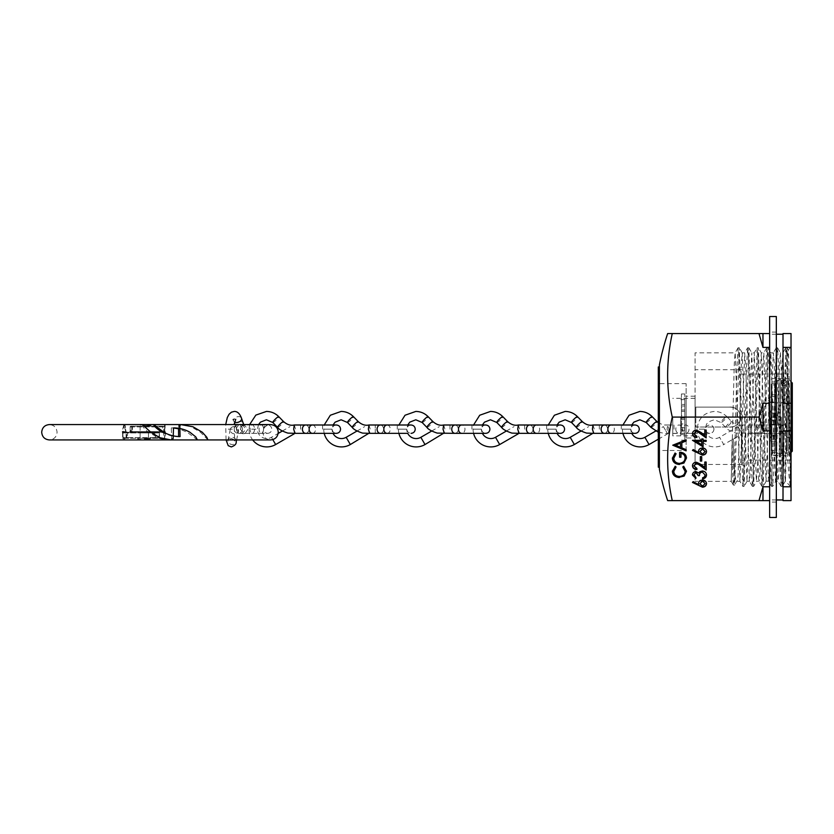 <?xml version="1.0" encoding="UTF-8"?>
<svg xmlns="http://www.w3.org/2000/svg" width="834" height="834" viewBox="0 0 834 834"><rect width="100%" height="100%" fill="white"/><g stroke="black" fill="none" stroke-linecap="round" stroke-linejoin="round"><path stroke-width="0.63" stroke-dasharray="4.17 3.13" d="M783.011 499.941L783.011 334.226L783.011 499.941M776.329 334.226L769.646 334.226L769.646 499.941L769.646 334.226M776.329 499.941L769.646 499.941M695.076 437.965L695.076 396.202L695.076 437.965L686.121 437.965L686.121 396.202L686.121 437.965M695.076 396.202L686.121 396.202M686.121 450.84L686.121 383.671L686.121 450.496L659.392 450.496L659.392 383.671L659.392 450.496M686.121 383.671L659.392 383.671M667.648 500.608L672.267 500.608A253.901 219.884 180 0 1 672.267 417.083A253.901 219.884 0 0 1 672.267 333.558L667.648 333.558M659.392 364.958L659.392 469.208M791.028 347.121L788.245 349.905C787.286 346.246 786.326 476.35 785.326 480.905L791.028 487.046L791.028 347.121L791.028 487.046M790.361 457.73L787.077 347.841L788.245 349.905C788.954 346.621 789.662 415.718 790.361 457.73L790.361 485.513L786.389 352.563L785.826 347.788L782.918 352.834L780.384 352.834L781.854 380.679L784.179 468.333L785.315 481.333L785.294 415.791L782.918 352.834L781.792 369.535L778.893 473.566L778.143 481.333L775.484 481.103L770.845 352.834L766.071 481.333L761.296 352.834L759.837 380.168L757.522 467.947L756.355 480.978L751.747 352.834L746.972 481.333L742.197 352.834L741.29 363.958L738.111 475.036C737.85 479.216 737.339 481.312 736.599 481.333L734.618 485.096L733.962 478.247L733.315 439.164C733.805 465.883 734.9 479.936 736.599 481.333L739.894 481.281L742.813 486.326L738.684 352.949L738.038 347.841L736.881 368.67L734.003 479.592L733.367 485.044L732.742 477.507L732.116 439.164L733.315 439.164M787.077 347.841L785.847 367.606L783.48 464.653L782.302 486.326L781.072 466.56L778.706 369.514L777.528 347.841L780.447 352.886L779.54 362.55L775.672 481.281L772.701 486.378L772.107 481.218L769.167 369.483L767.926 347.788L763.152 486.378L758.377 347.799L753.613 486.378L748.838 347.788L744.064 486.378L739.289 347.799L734.681 485.044M785.774 347.841L781.051 486.378L778.08 481.281L777.736 479.081L774.265 363.593L773.368 352.834L771.94 379.116L769.042 478.539L768.594 481.333L766.206 481.051M773.108 353.824L773.368 352.834L770.835 352.834L767.989 347.841M768.468 481.103L763.829 352.834L762.672 370.421L759.774 474.171L759.201 481.051L756.521 481.333L753.665 486.326M780.999 486.326L776.277 347.799L771.502 486.378L770.272 464.653L767.322 352.938L766.738 347.788L763.767 352.886L761.296 352.834L758.44 347.841M766.675 347.841L761.963 486.378L758.992 481.281L758.617 478.726L754.28 352.834L749.922 478.904L749.505 481.333L747.087 481.155M748.89 347.841L751.809 352.886L754.28 352.834L757.126 347.841L753.008 481.239L752.362 486.326L751.184 464.653L748.817 367.617L747.639 347.788L746.409 369.483L744.053 466.529L742.813 486.326M749.349 480.978L745.867 369.962L744.668 352.886L747.587 347.841M742.448 353.71L742.197 352.834L744.731 352.834L739.956 481.333L735.181 352.834L695.076 352.834L695.076 481.333L695.076 352.834M738.038 347.841L735.129 352.886L734.274 363.958L731.241 481.333L695.076 481.333M733.367 485.044L731.209 481.312L732.116 439.164M790.361 485.513C788.735 479.487 787.077 449.672 785.315 417.824M769.646 486.785L769.646 430.907L769.646 500.608L769.646 486.785L762.964 486.785L762.964 500.608L769.646 500.608M791.028 486.785L791.028 500.608L783.011 500.608L783.011 430.907L791.028 430.907L791.028 486.785L783.011 486.785M791.028 403.26L783.011 403.26L783.011 333.558L791.028 333.558L791.028 430.907M783.011 403.26L783.011 430.907M783.011 347.382L791.028 347.382M769.646 403.26L769.646 347.382L769.646 403.26L762.964 403.26L762.964 430.907L769.646 430.907M769.646 333.558L769.646 347.382L769.646 333.558L762.964 333.558L762.964 347.382L769.646 347.382M762.964 486.785L758.982 500.608L762.964 500.608M762.964 403.26L758.982 417.083L762.964 430.907M762.964 333.558L758.982 333.558L762.964 347.382M758.982 333.558L672.267 333.558M758.982 417.083L672.267 417.083M758.982 500.608L672.267 500.608M672.986 445.106L686.121 439.518M681.837 442.364L681.837 447.941M681.837 447.608L686.121 449.37M675.363 444.949L680.461 447.045L680.461 442.906M672.413 457.929L675.04 453.06M675.04 452.726L676.009 453.957M673.789 457.96C674.039 461.025 675.905 462.734 679.376 463.11L679.376 463.443M679.376 463.11C682.994 462.672 684.902 460.848 685.089 457.626M680.982 453.029L680.982 457.22M679.606 451.986C683.88 452.143 686.163 454.061 686.465 457.72L686.465 458.054M672.413 470.981L675.206 466.269M675.206 465.935L676.009 467.176M673.789 471.043C674.028 474.15 675.926 475.86 679.449 476.172L679.449 476.506M679.449 476.172C683.015 475.849 684.891 474.119 685.089 470.981M682.869 466.842L683.661 466.269M683.661 465.935L686.465 471.304M693.825 433.43L696.911 436.109M692.46 433.367C692.637 431.241 693.971 430.073 696.432 429.875L696.432 430.208M696.432 429.875L701.227 432.221L704.793 435.452M704.793 429.729L706.169 429.729M703.083 441.009L703.083 446.826M692.668 440.3L701.707 440.3M701.707 438.632L703.083 438.632M706.169 439.966L703.083 440.3M695.91 441.009L701.707 444.459L701.707 441.009M692.46 450.058L693.19 449.589M693.19 449.255L698.59 452.309L698.454 451.455M698.454 451.111C698.673 449.015 699.987 447.868 702.416 447.681L702.416 448.014M702.416 447.681C704.949 447.879 706.304 449.088 706.513 451.298L706.513 451.632M699.83 451.33L702.489 453.769L705.137 451.246M700.341 456.292L701.707 456.292M693.825 465.476L696.911 468.155M692.46 465.424C692.637 463.287 693.971 462.119 696.432 461.932L696.432 462.265M696.432 461.932L701.227 464.267L704.793 467.499M704.793 461.775L706.169 461.775M693.825 474.64L695.89 477.058M692.46 474.65C692.574 472.69 693.732 471.564 695.931 471.273L695.931 471.606M695.931 471.273L698.683 472.961M698.683 472.628L699.82 471.71M699.82 471.377L702.197 471.012M702.197 470.678C704.918 470.96 706.346 472.294 706.513 474.682L706.513 475.015M702.572 477.507L704.417 476.933M704.417 476.6L705.137 474.671M692.46 482.104L693.19 481.645M693.19 481.312L698.59 484.366L698.454 483.501M698.454 483.167C698.673 481.062 699.987 479.915 702.416 479.738L702.416 480.071M702.416 479.738C704.949 479.936 706.304 481.145 706.513 483.345L706.513 483.689M699.83 483.386L702.489 485.815L705.137 483.293M761.901 486.326L760.723 464.674L758.367 367.627L757.126 347.841M777.528 347.841L776.298 367.638L773.942 464.684L772.753 486.326M771.252 417.083L771.252 455.01L771.252 417.083M775.62 449.495L775.62 384.672L775.62 449.495A1.074 1.074 0 0 1 774.557 450.558L771.252 450.558L771.252 383.609L771.252 450.558M775.62 384.672A1.074 1.074 0 0 0 774.557 383.609L771.252 383.609M775.62 393.742A1.074 1.074 0 0 1 774.557 394.805L771.252 394.805L771.252 439.362L774.557 439.362L774.557 394.805L774.557 439.362A1.074 1.074 0 0 1 775.62 440.435L775.62 393.742L775.62 440.435M771.252 439.362L771.252 394.805M789.298 455.677L789.298 395.681C781.677 400.508 777.663 407.638 777.267 417.083C777.705 407.576 781.719 400.435 789.298 395.681L789.298 438.486C781.677 433.659 777.663 426.528 777.267 417.083C777.705 426.591 781.719 433.732 789.298 438.486L789.298 455.677L771.919 455.677L771.919 378.49L771.919 455.677L771.252 455.01M741.853 417.083L741.853 464.465L741.853 417.083M695.076 417.083L695.076 464.465L695.076 417.083M684.787 411.318L681.441 411.318L681.441 417.083L684.787 417.083L684.787 435.859L684.787 398.308L684.787 435.859L684.787 417.74L681.441 417.74L681.441 423.912L684.787 423.912L684.787 440.185L684.787 393.95L684.787 417.083L681.441 417.083L681.441 398.308L681.441 417.74M680.711 417.083L680.711 435.859L680.711 417.083M672.757 417.083L672.757 435.859L672.757 417.083M729.333 427.039C736.015 427.039 739.737 423.714 740.509 417.083C739.737 423.714 736.015 427.039 729.333 427.039L695.806 427.039L729.333 427.039L695.806 427.039L695.806 407.128L729.333 407.128C736.015 407.128 739.737 410.453 740.509 417.083C739.737 410.453 736.015 407.138 729.333 407.128L695.806 407.128L695.806 417.083L695.806 407.128L729.333 407.128A10.018 10.018 0 0 1 740.509 417.083A10.018 10.018 0 0 1 729.333 427.039L695.806 427.039L695.806 407.128L729.333 407.128A10.018 10.018 0 0 1 740.509 417.083A10.018 10.018 0 0 1 729.333 427.039M769.646 424.485L769.646 434.91L769.646 424.485L776.329 424.485L776.329 434.91L776.329 424.485M769.646 402.655L769.646 413.08L769.646 402.655L776.329 402.655L776.329 413.08L776.329 402.655M776.329 517.476L776.329 332.088L776.329 417.083L769.646 417.083L769.646 401.957L776.329 401.957L776.329 316.524M769.646 517.476L769.646 455.281L776.329 455.281M776.329 381.982L769.646 381.982L769.646 316.524M776.329 436.026L769.646 436.026L769.646 332.088L769.646 417.083L776.329 417.083L776.329 401.957M776.329 502.078L769.646 502.068M776.329 396.64L769.646 396.64L769.646 384.974L776.329 384.974M769.646 396.64L769.646 401.957M769.646 436.026L769.646 441.249L776.329 441.249M776.329 452.362L769.646 452.362L769.646 441.249M769.646 452.362L769.646 455.281M769.646 381.982L769.646 384.974M776.329 420.055L769.646 420.055M776.329 420.909L769.646 420.909M240.255 429.176L244.289 433.346L245.238 433.221L248.105 429.176L244.06 424.996L242.798 425.225L240.255 429.176M243.132 424.569A4.18 2.773 161.1 0 1 238.232 427.446A4.18 2.773 161.1 0 1 235.313 425.903A4.18 2.773 161.1 0 1 235.292 425.84A4.18 2.773 161.1 0 1 235.313 424.485A4.18 2.773 161.1 0 1 240.255 421.535A4.18 2.773 161.1 0 1 243.163 423.067L243.184 423.099M254.537 429.176A4.18 2.231 90 0 1 252.306 433.346A4.18 2.231 90 0 1 250.075 429.176A4.18 2.231 90 0 1 252.306 424.996A4.18 2.231 90 0 1 254.537 429.176M242.475 429.176A4.18 4.149 -90 0 0 238.326 424.996A4.18 4.149 -90 0 0 234.166 429.176A4.18 4.149 -90 0 0 238.326 433.346A4.18 4.149 -90 0 0 242.475 429.176M233.656 426.633A4.18 3.586 -168.1 0 0 230.288 429.364A4.18 3.586 -168.1 0 0 235.105 433.826A4.18 3.586 -168.1 0 0 238.461 431.095A4.18 3.586 -168.1 0 0 233.656 426.633M249.637 424.569L249.043 429.176L257.393 429.176L249.043 429.176A17.743 17.743 0 0 0 252.681 439.935M258.55 424.569L257.393 429.176A9.393 9.393 0 0 0 271.477 437.308L275.647 444.543M294.308 424.996L295.559 429.176L294.955 433.346M277.576 427.404A4.18 0.667 135.7 0 0 277.68 427.446A4.18 0.667 135.7 0 0 281.496 424.485A4.18 0.667 135.7 0 0 283.55 421.577L283.55 421.577M305.63 433.346A4.18 3.232 90 0 0 308.861 429.176A4.18 3.232 90 0 0 305.63 424.996M300.636 429.176L300.563 424.996L300.636 429.176M398.402 429.176A17.743 17.743 0 0 0 398.902 433.346L407.732 433.346A9.393 9.393 0 0 1 406.752 429.176L398.402 429.176L406.752 429.176L407.701 424.996L398.892 424.996L398.402 429.176M443.667 424.996L444.929 429.176L444.313 433.346M426.935 427.404A4.18 0.667 135.7 0 0 427.039 427.446A4.18 0.667 135.7 0 0 430.855 424.485A4.18 0.667 135.7 0 0 432.909 421.577L432.909 421.577M454.989 433.346A4.18 3.232 90 0 0 458.22 429.176A4.18 3.232 90 0 0 454.989 424.996M449.995 429.176L449.922 424.996L449.995 429.176M323.717 429.176A17.743 17.743 0 0 0 324.217 433.346L333.047 433.346A9.393 9.393 0 0 1 332.068 429.176L323.717 429.176L332.068 429.176L333.016 424.996L324.207 424.996L323.717 429.176M368.982 424.996L370.244 429.176L369.639 433.346M352.25 427.404A4.18 0.667 135.7 0 0 352.365 427.446A4.18 0.667 135.7 0 0 356.181 424.485A4.18 0.667 135.7 0 0 358.234 421.577L358.224 421.577M375.248 433.346L375.248 424.996L375.248 433.346L380.314 433.346A4.18 3.232 90 0 0 383.546 429.176A4.18 3.232 90 0 0 380.314 424.996M473.076 429.176A17.743 17.743 0 0 0 473.576 433.346L482.417 433.346A9.393 9.393 0 0 1 481.437 429.176L473.076 429.176L481.437 429.176L482.375 424.996L473.566 424.996L473.076 429.176M518.341 424.996L519.603 429.176L518.998 433.346M501.609 427.404A4.18 0.667 135.7 0 0 501.724 427.446A4.18 0.667 135.7 0 0 505.54 424.485A4.18 0.667 135.7 0 0 507.593 421.577L507.593 421.577M529.673 433.346A4.18 3.232 90 0 0 532.905 429.176A4.18 3.232 90 0 0 529.673 424.996M524.68 429.176L524.607 424.996L524.68 429.176M547.761 429.176A17.743 17.743 0 0 0 548.261 433.346L557.091 433.346A9.393 9.393 0 0 1 556.111 429.176L547.761 429.176L556.111 429.176L557.06 424.996L548.251 424.996L547.761 429.176M593.026 424.996L594.288 429.176L593.683 433.346M576.294 427.404A4.18 0.667 135.7 0 0 576.398 427.446A4.18 0.667 135.7 0 0 580.224 424.485A4.18 0.667 135.7 0 0 582.268 421.577L582.268 421.577M604.358 433.346A4.18 3.232 90 0 0 607.59 429.176A4.18 3.232 90 0 0 604.358 424.996M599.365 429.176L599.292 424.996L599.365 429.176M622.445 429.176A17.743 17.743 0 0 0 622.935 433.346L631.776 433.346A9.393 9.393 0 0 1 630.796 429.176L622.445 429.176L630.796 429.176L631.734 424.996L622.925 424.996L622.445 429.176M668.962 429.176L668.347 433.346L667.085 429.176L667.68 424.996L668.962 429.176M650.979 427.404A4.18 0.667 135.7 0 0 651.083 427.446A4.18 0.667 135.7 0 0 654.899 424.485A4.18 0.667 135.7 0 0 656.952 421.577L656.952 421.577M675.801 429.176A4.18 3.232 90 0 0 679.032 433.346A4.18 3.232 90 0 0 682.264 429.176A4.18 3.232 90 0 0 679.032 424.996A4.18 3.232 90 0 0 675.801 429.176M674.039 429.176L673.966 424.996L674.039 429.176M663.405 426.633L667.575 433.847L663.405 426.633M748.651 433.346L748.651 424.996L748.651 433.346L770.699 433.346L770.699 424.996L770.699 433.346L784.46 433.346C787.004 433.107 788.391 431.71 788.641 429.176C788.391 426.633 787.004 425.246 784.46 424.996L760.462 424.996A4.18 3.232 90 0 0 757.23 429.176A4.18 3.232 90 0 0 760.462 433.346A4.18 3.232 90 0 0 763.694 429.176A4.18 3.232 90 0 0 760.462 424.996L753.717 424.996A4.18 3.232 90 0 0 750.485 429.176A4.18 3.232 90 0 0 753.717 433.346A4.18 3.232 90 0 0 756.949 429.176A4.18 3.232 90 0 0 753.717 424.996L742.385 424.996L743.647 429.176L743.052 433.346L741.77 429.176L742.364 424.996C738.716 425.82 735.14 424.673 731.626 421.566A4.18 0.667 135.7 0 0 731.626 421.566A4.18 0.667 135.7 0 0 731.522 421.535A4.18 0.667 135.7 0 0 727.707 424.485A4.18 0.667 135.7 0 0 725.653 427.404A4.18 0.667 135.7 0 0 725.768 427.446A4.18 0.667 135.7 0 0 729.583 424.485A4.18 0.667 135.7 0 0 731.637 421.577L726.852 416.666A4.18 0.667 135.7 0 0 726.737 416.625A4.18 0.667 135.7 0 0 723.161 419.346A4.18 0.667 135.7 0 0 720.868 422.494A4.18 0.667 135.7 0 0 720.983 422.536A4.18 0.667 135.7 0 0 724.569 419.825A4.18 0.667 135.7 0 0 726.852 416.666C723.422 413.257 719.315 411.506 714.519 411.433C703.938 412.496 698.141 418.407 697.12 429.176L705.47 429.176L697.12 429.176A17.743 17.743 0 0 0 723.735 444.543L719.554 437.308L723.735 444.543L742.25 433.847L738.08 426.612L742.25 433.847M748.651 424.996L784.46 424.996C781.927 425.246 780.53 426.633 780.29 429.176C780.488 431.668 781.885 433.054 784.46 433.346L735.953 433.107C730.344 431.241 726.914 429.333 725.653 427.404L720.868 422.494L714.519 419.783C704.261 422.463 706.69 425.694 705.47 429.176A9.393 9.393 0 0 0 719.554 437.308L738.08 426.612M163.568 431.668L162.953 432.252L163.631 432.929C164.048 442.708 164.267 438.872 164.861 439.935L270.57 439.935C265.9 439.476 263.335 436.922 262.877 432.252C263.335 427.581 265.9 425.027 270.57 424.569L164.861 424.569L163.891 426.237L164.527 426.237L163.902 426.237L164.527 426.237L163.902 426.237L164.642 426.904L165.393 432.982L164.861 439.935L164.319 432.982L163.568 431.668L163.745 426.904L163.13 426.237L130.823 426.237L163.13 426.237M164.527 426.237C164.757 424.016 164.976 424.016 165.195 426.237C164.976 424.016 164.757 424.016 164.527 426.237M171.064 439.935L171.648 438.601L171.293 427.905L173.514 427.988M179.842 425.903L178.851 425.903L178.559 428.749L187.243 432.252L197.439 439.935M142.364 424.569L143.385 427.383L148.045 432.252L159.972 438.34M162.734 431.585L130.771 431.585L130.771 426.904L162.734 426.904L162.734 431.585L163.454 432.252L163.745 426.904M144.282 432.252L149.13 432.252L144.282 432.252M144.282 426.237L150.964 426.237L144.282 426.237M165.393 432.982L163.631 432.919C164.006 441.155 164.381 441.155 164.767 432.919L164.09 432.252L164.809 431.772M163.579 432.252L130.823 432.252L132.439 432.252L132.491 431.585L164.454 431.585L164.454 426.904L132.491 426.904L132.491 431.585L131.772 431.585L131.772 426.904L130.156 426.904L130.156 431.585L131.772 431.585M164.642 426.904L164.809 432.252M164.319 432.982L162.953 432.252L164.09 432.252M164.402 426.237A0.667 0.667 0 0 1 165.069 426.904L164.402 426.237A0.667 0.667 90 0 1 165.069 426.904L165.069 432.252L132.439 432.252M173.503 427.905L171.293 427.905M165.069 432.252L164.454 431.585M126.111 438.267L126.08 432.731L123.839 424.569L122.181 431.522L123.328 437.6L124.12 438.267L123.255 438.267L158.773 438.267L124.12 438.267M122.796 438.267L123.839 439.935L124.891 438.267M180.071 436.599L178.622 436.599C172.763 436.568 167.248 435.119 162.077 432.252L156.021 427.748L153.675 424.569M207.937 439.935L200.504 432.252L190.121 426.164L180.665 424.569M123.119 432.919L154.498 432.919L154.498 437.6L123.119 437.6L122.598 432.252L122.598 437.6L123.328 437.6M145.658 432.252L139.434 432.252L145.658 432.252M145.47 438.267L140.102 438.267L145.47 438.267M125.246 438.267L123.745 438.267M123.839 424.569C124.85 423.609 125.559 425.945 125.965 431.574L123.046 431.585C124.016 423.349 124.985 423.349 125.955 431.585L126.57 432.252L126.08 432.731M122.89 432.836L122.598 432.252L154.634 432.252A0.667 0.657 -90 0 1 155.291 432.919L159.43 432.919L159.43 437.6L155.291 437.6L155.291 432.919L154.498 432.919L154.634 432.252L158.773 432.252L158.908 432.919L127.529 432.919L127.529 437.6L158.908 437.6L159.43 432.919A0.667 0.667 0 0 0 158.773 432.252A0.667 0.657 -90 0 1 159.43 432.919L159.44 437.6L158.773 438.267A0.667 0.667 0 0 0 159.44 437.6A0.667 0.657 -90 0 1 158.773 438.267M125.632 437.6L126.737 437.6L126.737 432.252L126.059 432.252M122.921 432.252L126.57 432.252L125.517 431.522M126.737 432.252L158.773 432.252M123.057 432.867L122.598 437.6A0.667 0.667 0 0 0 123.255 438.267A0.667 0.657 -90 0 1 122.598 437.6L123.255 438.267M123.046 431.585L122.181 431.522M144.282 425.58L150.964 425.58L144.282 425.58M144.282 438.267L150.964 438.267L144.282 438.267M144.282 438.924L150.964 438.924L144.282 438.924M780.634 383.004L780.634 451.163L780.634 383.004A3.409 3.409 0 0 0 787.254 383.004L787.254 451.163L787.254 383.004M780.634 451.163A3.409 3.409 0 0 1 787.254 451.163M792.3 431.282L792.3 402.885L792.3 431.282L775.599 431.282L775.599 402.885L775.599 431.282M792.3 402.885L775.599 402.885M775.599 383.004L775.599 451.163L775.599 383.004L779.237 379.366L779.237 454.801L779.237 379.366L780.634 379.366L780.634 454.801L780.634 379.366M775.599 451.163L779.237 454.801L780.634 454.801M791.028 452.435L788.662 454.801L788.662 379.366L787.254 379.366L787.254 454.801L787.254 379.366M791.028 381.732L788.662 379.366L788.662 454.801L787.254 454.801M792.3 383.004L792.3 451.163M783.95 383.942L781.479 381.399L783.95 378.865L781.479 381.399L783.95 383.942L786.42 381.399L783.95 378.865L786.42 381.399L783.95 383.942M681.441 415.468L681.441 409.984L681.441 415.468L684.787 415.468L684.787 409.984L684.787 415.468M681.441 425.038L681.441 419.565L681.441 425.038L684.787 425.038L684.787 419.565L684.787 425.038M684.787 430.375L681.441 430.375L681.441 393.95L681.441 404.427L684.787 404.427M684.787 393.95L681.441 393.961M684.787 417.74L684.787 423.912M684.787 440.185L681.441 440.175M684.787 427.446L681.441 427.446L681.441 428.864L684.787 428.864M681.441 427.446L681.441 423.912M681.441 411.318L681.441 407.68L684.787 407.68M684.787 406.022L681.441 406.022L681.441 407.68M681.441 406.022L681.441 404.427M681.441 430.375L681.441 428.864M684.787 418.147L681.441 418.147M659.392 467.196L659.392 366.97L659.392 467.196M658.318 426.643L658.318 430.917M658.318 417.292L658.318 413.487L658.318 417.292M658.318 405.47L658.318 400.946L658.318 405.47M658.318 443.146L658.318 440.164L658.318 443.146M658.318 431.929L658.318 435.233L658.391 431.929M658.318 418.887L658.318 421.764M658.318 412.82L658.318 406.909L658.318 412.82M658.318 400.487L658.391 402.124L658.318 400.487M658.391 394.107L658.391 398.016L658.318 394.107M658.318 435.953L658.318 432.971L658.318 435.953M658.318 427.727L658.318 424.642M658.391 418.47L658.391 413.33L658.318 418.47M658.318 402.541L658.318 404.803M658.318 398.016L658.318 394.93L658.391 398.016M658.318 366.97L658.318 467.196M658.318 402.019L658.318 399.038L658.318 402.019M658.318 410.766L658.318 408.295L658.318 410.766M658.391 431.241L658.391 428.749L658.318 431.241M658.318 437.496L658.318 436.651M658.391 404.803L658.318 405.877M658.391 424.642L658.318 425.809M658.391 394.159L658.391 399.298L658.318 394.159M658.318 418.011L658.318 421.816M658.318 440.623L658.318 436.099L658.318 440.623M658.391 399.038L658.391 402.019L658.391 399.038M658.391 405.877L658.318 403.823M658.391 403.823L658.318 403.103M658.391 403.103L658.391 402.541M658.391 405.647L658.391 404.052L658.318 405.647M658.391 408.295L658.391 410.766L658.391 408.295M658.391 421.816L658.391 418.011M658.391 421.764L658.318 424.026M658.391 424.026L658.318 423.463M658.391 423.463L658.391 422.734L663.291 424.996L667.68 424.996M658.391 422.734L658.318 420.68M658.391 420.68L658.318 419.961M658.391 419.961L658.391 423.922L658.318 419.544M658.391 427.029L658.391 424.944L658.318 427.029M658.391 427.623L658.391 426.205L658.318 427.623M658.391 425.809L658.391 427.727M658.391 432.2L665.636 433.544L685.777 433.346A4.18 3.232 90 0 0 689.009 429.176A4.18 3.232 90 0 0 685.777 424.996A4.18 3.232 90 0 0 682.546 429.176A4.18 3.232 90 0 0 685.777 433.346L709.786 433.346L696.015 433.346L696.015 424.996L696.015 433.346L673.966 433.346M658.391 432.971L658.391 435.953L658.391 432.971M658.391 409.838L658.391 412.82L658.391 409.838M658.391 415.593L658.391 417.959L658.318 415.593M658.391 416.437L658.391 414.852L658.318 416.437M658.391 419.544L658.391 418.887M658.391 425.465L658.391 428.645L658.318 425.465M658.391 436.046L658.318 437.642L658.318 436.046M658.391 436.651L658.318 438.434M658.391 438.434L658.391 437.496M658.391 439.028L658.391 437.621L658.318 439.028M658.391 436.87L658.391 439.132L658.318 436.87M658.391 440.164L658.391 443.146L658.391 440.164M658.391 400.946L658.391 405.47L658.391 400.946M658.391 410.307L658.391 406.909L658.318 410.307M658.391 407.628L658.318 411.12L658.391 407.628M658.391 413.487L658.391 417.292L658.391 413.487M658.391 420.409L658.391 423.265L658.318 420.409M658.391 430.917L658.318 427.362M658.391 427.362L658.318 430.969M658.391 430.969L658.318 427.665M658.391 427.665L658.391 426.643M658.391 436.099L658.391 440.623L658.391 436.099M774.557 383.609L774.557 450.558L774.557 383.609M236.47 429.176A4.18 4.149 -90 0 0 240.63 433.346A4.18 4.149 -90 0 0 244.779 429.176A4.18 4.149 -90 0 0 240.63 424.996A4.18 4.149 -90 0 0 236.47 429.176M263.544 429.176A4.18 2.231 90 0 1 261.313 433.346A4.18 2.231 90 0 1 259.082 429.176A4.18 2.231 90 0 1 261.313 424.996A4.18 2.231 90 0 1 263.544 429.176M234.615 422.077A4.18 2.773 161.1 0 1 233.614 420.93A4.18 2.773 161.1 0 1 238.576 416.625A4.18 2.773 161.1 0 1 241.516 418.23M228.214 429.176L233.822 429.176L228.214 429.176M236.043 439.935A4.18 3.586 -168.1 0 0 231.862 437.308A4.18 3.586 -168.1 0 0 231.393 437.329A4.18 3.586 -168.1 0 0 228.036 440.06A4.18 3.586 -168.1 0 0 232.373 444.543A4.18 3.586 -168.1 0 0 232.853 444.512A4.18 3.586 -168.1 0 0 236.21 441.78M322.539 429.176L322.612 424.996L322.539 429.176M312.375 433.346A4.18 3.232 90 0 0 315.606 429.176A4.18 3.232 90 0 0 312.375 424.996M272.791 422.494A4.18 0.667 135.7 0 0 272.906 422.536A4.18 0.667 135.7 0 0 276.242 420.055A4.18 0.667 135.7 0 0 278.806 416.781M272.801 439.601L271.477 437.308L278.16 433.451M471.898 429.176L471.971 424.996L471.898 429.176M449.922 433.346L461.734 433.346A4.18 3.232 90 0 0 464.965 429.176A4.18 3.232 90 0 0 461.734 424.996L449.922 424.996M422.15 422.494A4.18 0.667 135.7 0 0 422.265 422.536A4.18 0.667 135.7 0 0 425.601 420.055A4.18 0.667 135.7 0 0 428.165 416.781M420.836 437.308L425.017 444.543M397.224 429.176L397.297 424.996L397.224 429.176M387.059 433.346A4.18 3.232 90 0 0 390.291 429.176A4.18 3.232 90 0 0 387.059 424.996M347.465 422.494A4.18 0.667 135.7 0 0 347.58 422.536A4.18 0.667 135.7 0 0 350.926 420.055A4.18 0.667 135.7 0 0 353.491 416.781M346.152 437.308L350.332 444.543M546.583 429.176L546.656 424.996L546.583 429.176M524.607 433.346L536.418 433.346A4.18 3.232 90 0 0 539.65 429.176A4.18 3.232 90 0 0 536.418 424.996M496.824 422.494A4.18 0.667 135.7 0 0 496.939 422.536A4.18 0.667 135.7 0 0 500.285 420.055A4.18 0.667 135.7 0 0 502.85 416.781M495.511 437.308L499.691 444.543M621.267 429.176L621.34 424.996L621.267 429.176M599.292 433.346L611.103 433.346A4.18 3.232 90 0 0 614.335 429.176A4.18 3.232 90 0 0 611.103 424.996M571.509 422.494A4.18 0.667 135.7 0 0 571.624 422.536A4.18 0.667 135.7 0 0 574.96 420.055A4.18 0.667 135.7 0 0 577.524 416.781M570.195 437.308L574.376 444.543M646.194 422.494A4.18 0.667 135.7 0 0 646.308 422.536A4.18 0.667 135.7 0 0 649.644 420.055A4.18 0.667 135.7 0 0 652.209 416.781M644.88 437.308L649.05 444.543M162.734 426.904L163.454 426.904A0.667 0.667 -90 0 0 162.786 426.237L162.734 426.904M144.282 431.585L140.102 431.585L144.282 431.585M173.149 438.601L171.648 438.601M132.491 426.904L132.439 426.237A0.667 0.667 -90 0 0 131.772 426.904L132.491 426.904M130.823 426.237L130.156 426.904A0.667 0.667 -90 0 1 130.823 426.237A0.667 0.667 0 0 0 130.156 426.904L130.156 431.585L130.823 432.252M143.094 432.919L148.462 432.919L143.094 432.919M126.737 437.6A0.667 0.657 90 0 0 127.394 438.267L127.529 437.6L126.737 437.6M154.634 438.267L154.498 437.6L155.291 437.6A0.667 0.657 -90 0 1 154.634 438.267M776.225 347.841L773.306 352.886M771.45 486.326L768.531 481.281M752.362 486.326L749.443 481.281M742.26 352.886L739.351 347.841M747.035 481.281L744.126 486.326M766.133 481.281L763.214 486.326M785.221 481.281L782.302 486.326M787.025 347.788L785.826 347.788M782.25 486.378L781.051 486.378M777.476 347.799L776.277 347.799M772.701 486.378L771.502 486.378M767.926 347.788L766.738 347.788M763.152 486.378L761.963 486.378M758.377 347.799L757.189 347.799M753.613 486.378L752.414 486.378M748.838 347.788L747.639 347.788M744.064 486.378L742.875 486.378M739.289 347.799L738.1 347.799M734.618 485.096L733.43 485.096M771.252 438.465L758.909 417.083L771.252 395.702M789.298 378.49L771.919 378.49L771.252 379.168M789.298 460.118L741.853 460.118M695.076 435.859L681.441 435.859M684.787 434.524L680.711 434.524M680.711 435.859L672.757 435.859M741.853 464.465L695.076 464.465M741.853 369.712L695.076 369.712M680.711 398.308L672.757 398.308M684.787 399.642L680.711 399.642M695.076 398.308L681.441 398.308M789.298 374.049L741.853 374.049M776.329 332.088L769.646 332.088M776.329 413.08L769.646 413.08M776.329 434.91L769.646 434.91M238.326 433.346L267.62 433.346C270.153 433.107 271.55 431.71 271.79 429.176C271.55 426.633 270.153 425.246 267.62 424.996L238.326 424.996M244.289 433.346L267.62 433.346C265.035 433.054 263.638 431.668 263.44 429.176C263.69 426.633 265.076 425.246 267.62 424.996L244.06 424.996M230.288 429.364L227.891 440.613C227.546 440.154 228.683 439.466 231.299 438.559C233.885 439.445 235.021 440.133 234.698 440.613L234.135 424.569M235.741 419.283L232.822 419.283L234.375 423.151M245.238 433.221C240.515 435.901 234.615 426.779 235.313 425.903M235.292 425.84L234.854 424.569M236.595 439.935L238.461 431.095M226.066 439.935L225.712 424.569M242.798 425.225L244.383 425.528L243.789 424.569M336.383 424.996C333.84 425.246 332.453 426.633 332.203 429.176C332.401 431.668 333.798 433.054 336.383 433.346M322.612 424.996L300.563 424.996M282.319 431.042L289.992 426.612M322.612 433.346L300.563 433.346M485.742 424.996C483.209 425.246 481.812 426.633 481.562 429.176C481.771 431.668 483.157 433.054 485.742 433.346M431.678 431.042L439.351 426.612M411.058 424.996C408.524 425.246 407.138 426.633 406.888 429.176C407.086 431.668 408.483 433.054 411.058 433.346M397.297 424.996L375.248 424.996M357.004 431.042L364.677 426.612M560.427 424.996C557.883 425.246 556.497 426.633 556.247 429.176C556.445 431.668 557.842 433.054 560.427 433.346M546.656 424.996L524.607 424.996M506.363 431.042L514.036 426.612M635.101 424.996C632.568 425.246 631.171 426.633 630.931 429.176C631.13 431.668 632.516 433.054 635.101 433.346M621.34 424.996L599.292 424.996M581.048 431.042L588.71 426.612M713.956 429.176C713.716 431.71 712.319 433.107 709.786 433.346C707.201 433.054 705.804 431.668 705.606 429.176C705.856 426.633 707.242 425.246 709.786 424.996C712.319 425.246 713.716 426.633 713.956 429.176M667.711 424.996L673.966 424.996M658.318 439.184L667.575 433.847M655.722 431.042L663.395 426.612M148.462 431.585L149.13 432.252L148.462 432.919L148.462 438.267L148.462 431.585M140.102 426.237L140.102 431.585L139.434 432.252L140.102 432.919L140.102 438.267L140.102 426.237M125.298 438.267L123.839 439.935L49.383 439.935C54.054 439.476 56.618 436.922 57.066 432.252C56.618 427.581 54.054 425.027 49.383 424.569M150.964 426.237L150.964 425.58A33.412 33.412 0 0 0 137.6 425.58L137.6 426.237M137.6 438.267L137.6 438.924A33.412 33.412 0 0 0 150.964 438.924L150.964 438.267M781.479 417.083L781.479 453.738L783.95 456.208L786.42 453.738L786.42 417.083L786.42 453.738L783.95 451.267L781.479 453.738L781.479 417.083M786.42 381.399L786.42 417.083L786.42 381.399M684.787 409.984L681.441 409.984M684.787 419.565L681.441 419.565"/><path stroke-width="1.25" d="M783.011 334.226L776.329 334.226M783.011 499.941L776.329 499.941M659.392 417.083L659.392 364.958A267.287 267.287 0 0 1 667.648 333.558L672.267 333.558A253.901 219.884 0 0 0 672.267 417.083A253.901 219.884 180 0 0 672.267 500.608L667.648 500.608A267.287 267.287 0 0 1 659.392 469.208L659.392 417.083M695.931 472.649L693.825 474.973L695.89 477.392L695.89 478.435L692.46 474.994C692.574 473.024 693.732 471.898 695.931 471.606L698.683 472.961L699.82 471.71L702.197 471.012C704.918 471.293 706.346 472.628 706.513 475.015C706.367 477.184 705.053 478.476 702.572 478.883L702.572 477.84L704.417 476.933L705.137 475.005L702.311 472.054C700.279 472.482 699.34 473.67 699.486 475.62L698.11 475.62L695.931 472.315L693.825 474.973M701.707 456.625L701.707 461.077L700.341 461.077L700.341 456.625L701.707 456.625L701.707 460.743L700.341 460.743L700.341 456.625M703.083 441.342L703.083 446.826L692.46 440.3L701.707 440.3L701.707 438.965L703.083 438.965L703.083 440.3L706.169 440.3L706.169 441.342L703.083 441.342L706.169 441.009L706.169 440.3M679.356 477.548C675.029 477.184 672.715 475.099 672.413 471.314L675.206 466.269L676.009 467.176L673.789 471.377C674.028 474.483 675.926 476.193 679.449 476.506C683.015 476.183 684.891 474.452 685.089 471.314L682.869 467.176L683.661 466.269L686.465 471.304L684.13 476.078L679.356 477.215C675.029 476.839 672.715 474.765 672.413 470.981M686.121 450.84L672.757 445.2L686.121 439.852L686.121 440.988L681.837 442.698L681.837 447.941L686.121 449.703L686.121 450.84M769.646 500.608L758.982 500.608L762.964 486.785L769.646 486.785M769.646 430.907L762.964 430.907L758.982 417.083L672.267 417.083M758.982 500.608L672.267 500.608M679.429 464.486C675.071 464.121 672.736 462.046 672.413 458.262L675.04 453.06L676.009 453.957L673.789 458.293C674.039 461.358 675.905 463.078 679.376 463.443C682.994 463.006 684.902 461.181 685.089 457.96C685.048 455.5 683.671 453.967 680.982 453.362L680.982 457.22L679.606 457.22L679.606 452.32C683.88 452.476 686.163 454.394 686.465 458.054L683.932 463.068L679.429 464.152C675.071 463.787 672.736 461.713 672.413 457.929M696.536 431.251L693.825 433.763L696.911 436.443L696.911 437.485C694.201 437.287 692.72 436.036 692.46 433.711C692.637 431.574 693.971 430.407 696.432 430.208L701.227 432.554L704.793 435.452L704.793 430.063L706.169 430.063L706.169 437.923L696.536 430.917L693.825 433.763M702.436 455.135L692.46 450.391L693.19 449.589L698.59 452.654L698.454 451.455C698.673 449.349 699.987 448.202 702.416 448.014C704.949 448.223 706.304 449.422 706.513 451.632C706.283 453.779 704.928 454.947 702.436 455.135L692.658 450.172M696.536 463.297L693.825 465.81L696.911 468.489L696.911 469.532C694.201 469.344 692.72 468.082 692.46 465.758C692.637 463.621 693.971 462.453 696.432 462.265L701.227 464.601L704.793 467.499L704.793 462.109L706.169 462.109L706.169 469.98L696.536 462.964L693.825 465.81M702.436 487.192L692.46 482.438L693.19 481.645L698.59 484.7L698.454 483.501C698.673 481.395 699.987 480.248 702.416 480.071C704.949 480.269 706.304 481.479 706.513 483.689C706.283 485.836 704.928 487.004 702.436 487.192L692.658 482.219M791.028 430.907L783.011 430.907L783.011 500.608L791.028 500.608L791.028 333.558L783.011 333.558L783.011 403.26L791.028 403.26M783.011 430.907L783.011 403.26M783.011 486.785L791.028 486.785M791.028 347.382L783.011 347.382M762.964 430.907L762.964 403.26L769.646 403.26M762.964 500.608L762.964 486.785M769.646 347.382L762.964 347.382L762.964 333.558L769.646 333.558M758.982 417.083L762.964 403.26M762.964 347.382L758.982 333.558L762.964 333.558M758.982 333.558L672.267 333.558M686.121 439.852L686.121 440.654L681.837 442.698M686.121 449.703L686.121 450.506L672.986 445.106M680.461 443.24L675.363 444.949L680.461 447.378L680.461 443.24L675.363 445.283M676.009 453.613L673.789 458.293M680.982 453.362L680.982 453.029C683.671 453.633 685.048 455.166 685.089 457.626L685.089 457.96M680.982 456.886L679.606 456.886L679.606 452.32M686.465 457.72L683.932 463.068M683.932 462.734L679.429 464.152M676.009 466.842L673.789 471.377M682.869 466.842L685.089 471.314M686.465 470.97L684.13 476.078M684.13 475.745L679.356 477.215M696.911 436.443L696.911 437.152C694.201 436.953 692.72 435.702 692.46 433.367M704.793 435.119L704.793 430.063M706.169 430.063L706.169 437.589L700.633 433.44M700.633 433.107L696.536 430.917M703.083 446.492L692.668 440.3M701.707 439.966L701.707 438.965M703.083 438.965L703.083 439.966M701.707 441.342L695.91 441.009L701.707 444.793L701.707 441.342L695.91 441.342M698.454 451.111L698.59 452.654M706.513 451.298C706.283 453.446 704.928 454.613 702.436 454.801M705.137 451.58L702.489 448.723L699.83 451.663L702.489 454.103L705.137 451.58L702.489 449.057L699.83 451.663M696.911 468.489L696.911 469.198C694.201 469.01 692.72 467.749 692.46 465.424M704.793 467.165L704.793 462.109M706.169 462.109L706.169 469.646L700.633 465.487M700.633 465.153L696.536 462.964M695.89 477.392L695.89 478.101L692.46 474.65M706.513 474.682C706.367 476.85 705.053 478.143 702.572 478.549L702.572 477.84M702.311 472.054L705.137 475.005M702.311 471.721C700.279 472.148 699.34 473.337 699.486 475.286L699.486 475.62M699.486 475.286L698.11 475.62M698.11 475.286L695.931 472.315M698.454 483.167L698.59 484.7M706.513 483.345C706.283 485.503 704.928 486.67 702.436 486.858M705.137 483.626L702.489 480.77L699.83 483.72L702.489 486.149L705.137 483.626L702.489 481.103L699.83 483.72M776.329 517.466L769.646 517.476L769.646 316.524L776.329 316.524L776.329 517.466M243.163 423.067A4.18 2.773 161.1 0 1 243.194 423.14A4.18 2.773 161.1 0 1 243.163 424.485A4.18 2.773 161.1 0 1 243.132 424.569M252.681 439.935A17.743 17.743 0 0 0 275.647 444.543L272.801 439.601M294.277 424.996C290.628 425.82 287.052 424.673 283.55 421.566A4.18 0.667 135.7 0 0 283.55 421.566A4.18 0.667 135.7 0 0 283.435 421.535A4.18 0.667 135.7 0 0 279.619 424.485A4.18 0.667 135.7 0 0 277.566 427.404C278.827 429.333 282.257 431.241 287.876 433.107L294.965 433.346L293.683 429.176L294.277 424.996L305.63 424.996A4.18 3.232 90 0 0 302.398 429.176A4.18 3.232 90 0 0 305.63 433.346L294.944 433.346M277.566 427.404A4.18 0.667 135.7 0 0 277.576 427.404L272.791 422.494L266.432 419.783L260.437 422.15L258.55 424.569M420.836 437.308A9.393 9.393 0 0 1 407.732 433.346L387.059 433.346A4.18 3.232 90 0 1 383.828 429.176A4.18 3.232 90 0 1 387.059 424.996L380.314 424.996A4.18 3.232 90 0 0 377.083 429.176A4.18 3.232 90 0 0 380.314 433.346L398.902 433.346A17.743 17.743 0 0 0 425.017 444.543L420.836 437.308L431.678 431.042M444.324 433.346L443.042 429.176L443.636 424.996L454.989 424.996A4.18 3.232 90 0 0 451.757 429.176A4.18 3.232 90 0 0 454.989 433.346L437.235 433.107C431.626 431.241 428.186 429.333 426.935 427.404A4.18 0.667 135.7 0 1 426.925 427.404L422.15 422.494L415.791 419.783L409.796 422.15L407.701 424.996L411.058 424.996C413.601 425.246 414.988 426.633 415.238 429.176C414.988 431.71 413.601 433.107 411.058 433.346L411.058 433.346M443.636 424.996C439.987 425.82 436.411 424.673 432.909 421.566A4.18 0.667 135.7 0 0 432.909 421.566A4.18 0.667 135.7 0 0 432.794 421.535A4.18 0.667 135.7 0 0 428.978 424.485A4.18 0.667 135.7 0 0 426.925 427.404M425.017 444.543L443.292 433.44M322.612 433.346L324.217 433.346A17.743 17.743 0 0 0 350.332 444.543L346.152 437.308L357.004 431.042M353.491 416.781A4.18 0.667 135.7 0 0 353.449 416.666A4.18 0.667 135.7 0 0 353.335 416.625A4.18 0.667 135.7 0 0 349.759 419.346A4.18 0.667 135.7 0 0 347.465 422.494L341.116 419.783L335.122 422.15L333.016 424.996L336.383 424.996C338.917 425.246 340.314 426.633 340.553 429.176C340.314 431.71 338.917 433.107 336.383 433.346L333.047 433.346A9.393 9.393 0 0 0 346.152 437.308M358.234 421.577A4.18 0.667 135.7 0 0 358.224 421.566A4.18 0.667 135.7 0 0 358.12 421.535A4.18 0.667 135.7 0 0 354.304 424.485A4.18 0.667 135.7 0 0 352.25 427.404C353.512 429.333 356.942 431.241 362.55 433.107L369.65 433.346L368.367 429.176L368.962 424.996L380.314 424.996M352.25 427.404L347.465 422.494M350.332 444.543L368.618 433.44M502.85 416.781A4.18 0.667 135.7 0 0 502.808 416.666C499.389 413.257 495.271 411.506 490.475 411.433L479.706 415.238L473.566 424.996L461.734 424.996A4.18 3.232 90 0 0 458.502 429.176A4.18 3.232 90 0 0 461.734 433.346L473.576 433.346A17.743 17.743 0 0 0 499.691 444.543L495.511 437.308L506.363 431.042M507.583 421.566A4.18 0.667 135.7 0 0 507.479 421.535A4.18 0.667 135.7 0 0 503.663 424.485A4.18 0.667 135.7 0 0 501.609 427.404C502.871 429.333 506.301 431.241 511.909 433.107L519.009 433.346L517.726 429.176L518.321 424.996C514.672 425.82 511.096 424.673 507.583 421.566A4.18 0.667 135.7 0 0 507.583 421.566L502.808 416.666A4.18 0.667 135.7 0 0 502.693 416.625A4.18 0.667 135.7 0 0 499.118 419.346A4.18 0.667 135.7 0 0 496.824 422.494L490.475 419.783L484.481 422.15L482.375 424.996L485.742 424.996C488.276 425.246 489.673 426.633 489.923 429.176C489.673 431.71 488.276 433.107 485.742 433.346L482.417 433.346A9.393 9.393 0 0 0 495.511 437.308M501.609 427.404L496.824 422.494M577.524 416.781A4.18 0.667 135.7 0 0 577.493 416.666A4.18 0.667 135.7 0 0 577.378 416.625A4.18 0.667 135.7 0 0 573.792 419.346A4.18 0.667 135.7 0 0 571.509 422.494L565.15 419.783L559.166 422.15L557.06 424.996L560.427 424.996C562.96 425.246 564.347 426.633 564.597 429.176C564.347 431.71 562.96 433.107 560.427 433.346L557.091 433.346A9.393 9.393 0 0 0 570.195 437.308L574.355 444.512A17.743 17.743 0 0 1 548.261 433.346L536.418 433.346A4.18 3.232 90 0 1 533.187 429.176A4.18 3.232 90 0 1 536.418 424.996L529.673 424.996A4.18 3.232 90 0 0 526.442 429.176A4.18 3.232 90 0 0 529.673 433.346L518.988 433.346M518.321 424.996L529.673 424.996M592.995 424.996C589.357 425.82 585.781 424.673 582.268 421.566A4.18 0.667 135.7 0 0 582.268 421.566A4.18 0.667 135.7 0 0 582.163 421.535A4.18 0.667 135.7 0 0 578.337 424.485A4.18 0.667 135.7 0 0 576.294 427.404C577.545 429.333 580.985 431.241 586.594 433.107L593.683 433.346L592.411 429.176L592.995 424.996L604.358 424.996A4.18 3.232 90 0 0 601.116 429.176A4.18 3.232 90 0 0 604.358 433.346L593.672 433.346M576.294 427.404L571.509 422.494M574.376 444.543L592.661 433.44M604.358 424.996L611.103 424.996A4.18 3.232 90 0 0 607.871 429.176A4.18 3.232 90 0 0 611.103 433.346L622.935 433.346A17.743 17.743 0 0 0 649.05 444.543L644.88 437.308L655.722 431.042M652.209 416.781A4.18 0.667 135.7 0 0 652.167 416.666A4.18 0.667 135.7 0 0 652.063 416.625A4.18 0.667 135.7 0 0 648.477 419.346A4.18 0.667 135.7 0 0 646.194 422.494L639.834 419.783L633.84 422.15L631.734 424.996L635.101 424.996C637.635 425.246 639.032 426.633 639.282 429.176C639.032 431.71 637.635 433.107 635.101 433.346L631.776 433.346A9.393 9.393 0 0 0 644.88 437.308M658.318 422.755L656.952 421.566A4.18 0.667 135.7 0 0 656.952 421.566A4.18 0.667 135.7 0 0 656.838 421.535A4.18 0.667 135.7 0 0 653.022 424.485A4.18 0.667 135.7 0 0 650.968 427.404A4.18 0.667 135.7 0 0 650.979 427.404L646.194 422.494M173.503 427.905L173.149 438.601L171.064 439.935L159.972 437.725L150.808 432.252L142.364 424.569L270.57 424.569C275.314 425.111 277.878 427.675 278.254 432.252C277.795 436.922 275.23 439.476 270.57 439.935L197.439 439.935L195.729 436.86L189.923 432.252C184.867 429.374 179.393 427.925 173.503 427.905M173.514 427.988L178.559 428.749L178.622 436.599M159.972 438.34L171.064 439.935M165.069 432.252L164.454 431.585M162.077 432.252C156.552 428.52 153.779 425.955 153.748 424.579L163.829 432.252C168.927 435.129 174.337 436.578 180.071 436.599L179.842 425.903L180.665 424.569L192.988 426.779L202.328 432.252L206.78 437.224L207.937 439.935L49.383 439.935C44.713 439.476 42.159 436.922 41.7 432.252C42.159 427.581 44.713 425.027 49.383 424.569L153.675 424.569M180.665 424.569L178.851 425.903M126.737 432.252L127.529 432.919M123.661 432.252L123.046 431.585M791.028 452.435L792.3 451.163L792.3 383.004L791.028 381.732M659.392 467.196L658.318 467.196L658.318 366.97L659.392 366.97M243.194 423.14L241.516 418.23A4.18 2.773 161.1 0 1 236.554 422.536A4.18 2.773 161.1 0 1 234.615 422.077M226.066 439.935L228.224 445.669L231.299 446.92C234.823 445.658 236.46 443.949 236.21 441.78A4.18 3.586 -168.1 0 0 236.043 439.935M305.63 424.996L312.375 424.996A4.18 3.232 90 0 0 309.143 429.176A4.18 3.232 90 0 0 312.375 433.346L336.383 433.346M278.806 416.781A4.18 0.667 135.7 0 0 278.775 416.666A4.18 0.667 135.7 0 0 278.66 416.625A4.18 0.667 135.7 0 0 275.074 419.346A4.18 0.667 135.7 0 0 272.791 422.494M428.165 416.781A4.18 0.667 135.7 0 0 428.134 416.666A4.18 0.667 135.7 0 0 428.019 416.625A4.18 0.667 135.7 0 0 424.433 419.346A4.18 0.667 135.7 0 0 422.15 422.494M132.439 432.252A0.667 0.667 -90 0 1 131.772 431.585M130.823 432.252A0.667 0.667 -90 0 1 130.156 431.585A0.667 0.667 0 0 0 130.823 432.252M241.516 418.23C239.817 413.622 237.398 411.36 234.281 411.433L231.404 412.184L229.079 414.237L227.296 417.542L225.712 424.569M234.135 424.569L235.741 419.283M234.531 439.935L234.688 440.602M234.854 424.569L234.375 423.151M236.21 441.78L236.595 439.935M243.789 424.569L243.184 423.099M283.55 421.577L278.775 416.666C275.345 413.257 271.227 411.506 266.432 411.433L255.84 415.103L249.637 424.569M275.647 444.543L294.173 433.847M278.16 433.451L282.319 431.042M312.375 433.346L305.63 433.346M322.612 424.996L324.207 424.996L330.347 415.238L341.116 411.433C345.912 411.506 350.019 413.257 353.449 416.666L358.224 421.577C361.737 424.673 365.313 425.82 368.962 424.996M336.383 424.996L312.375 424.996M454.989 433.346L485.742 433.346M432.909 421.577L428.134 416.666C424.704 413.257 420.597 411.506 415.791 411.433L405.032 415.238L398.892 424.996L397.297 424.996M485.742 424.996L454.989 424.996M369.629 433.346L387.059 433.346M387.059 424.996L411.058 424.996M529.673 433.346L560.417 433.346M499.691 444.543L518.206 433.847M546.656 424.996L548.251 424.996L554.391 415.238L565.15 411.433C569.956 411.506 574.063 413.257 577.493 416.666L582.268 421.577M560.417 424.996L536.418 424.996M604.358 433.346L635.101 433.346M570.195 437.308L581.048 431.042M621.34 424.996L622.925 424.996L629.076 415.238L639.834 411.433C644.63 411.506 648.748 413.257 652.167 416.666L656.952 421.577M635.101 424.996L611.103 424.996M658.318 432.241L650.979 427.404M649.05 444.543L658.318 439.184M123.839 424.569L49.383 424.569"/></g></svg>
